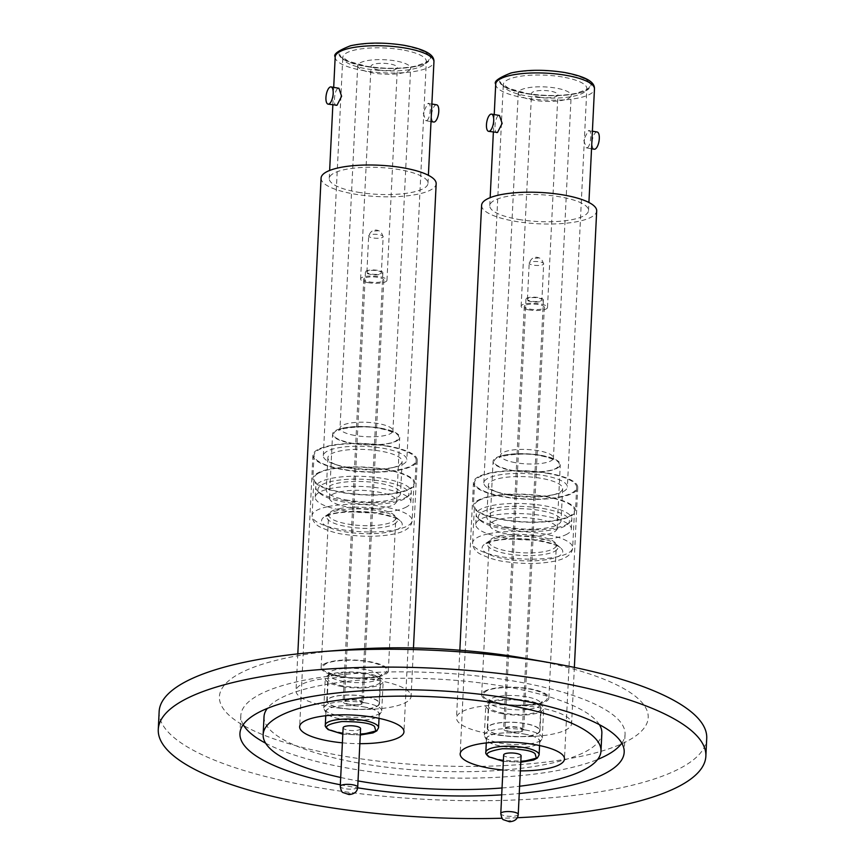 <?xml version="1.0" encoding="UTF-8"?>
<svg xmlns="http://www.w3.org/2000/svg" width="865" height="865" viewBox="0 0 865 865"><rect width="100%" height="100%" fill="white"/><g stroke="black" fill="none" stroke-linecap="round" stroke-linejoin="round"><path stroke-width="0.65" stroke-dasharray="4.33 3.24" d="M499.819 535.868A33.638 9.158 2.8 0 1 534.484 535.554A33.638 9.158 2.8 0 1 556.152 544.161A33.638 9.158 2.8 0 1 556.336 545.253A33.638 9.158 2.8 0 1 553.319 548.799A33.638 9.158 2.8 0 1 545.653 551.351A33.638 9.158 2.8 0 1 509.139 551.383A33.638 9.158 2.8 0 1 489.136 541.966A33.638 9.158 2.8 0 1 489.428 540.895A33.638 9.158 2.8 0 1 492.153 538.43A33.638 9.158 2.8 0 1 499.819 535.868M500.619 703.645C484.022 699.99 479.242 695.795 486.271 691.092C492.466 687.243 515.94 686.194 529.91 689.146C546.507 692.811 551.286 696.995 544.258 701.71C538.062 705.559 514.578 706.597 500.619 703.645M403.533 45.467C383.811 41.542 350.985 43.412 343.416 48.894C334.701 55.62 342.205 61.426 365.938 66.313C385.649 70.238 418.487 68.367 426.045 62.886C434.771 56.16 427.267 50.354 403.533 45.467M381.011 428.402C366.846 425.418 343.037 426.477 336.745 430.37C329.619 435.149 334.463 439.398 351.298 443.118C365.463 446.102 389.272 445.043 395.565 441.15C402.69 436.371 397.846 432.122 381.011 428.402M339.285 508.674A33.638 9.158 2.8 0 1 373.95 508.361A33.638 9.158 2.8 0 1 395.619 516.956A33.638 9.158 2.8 0 1 395.802 518.059A33.638 9.158 2.8 0 1 392.796 521.595A33.638 9.158 2.8 0 1 385.13 524.158A33.638 9.158 2.8 0 1 348.606 524.19A33.638 9.158 2.8 0 1 328.614 514.772A33.638 9.158 2.8 0 1 328.905 513.702A33.638 9.158 2.8 0 1 331.63 511.237A33.638 9.158 2.8 0 1 339.285 508.674M340.086 676.452C323.499 672.786 318.72 668.602 325.737 663.888C331.944 660.049 355.418 659 369.387 661.952C385.974 665.618 390.764 669.802 383.736 674.516C377.529 678.355 354.055 679.403 340.086 676.452M564.056 72.66C544.334 68.735 511.507 70.606 503.949 76.088C495.223 82.824 502.727 88.63 526.461 93.507C546.183 97.431 579.009 95.572 586.578 90.09C595.293 83.354 587.789 77.547 564.056 72.66M541.544 455.606C527.38 452.611 503.56 453.671 497.267 457.574C490.141 462.343 494.996 466.592 511.821 470.311C525.985 473.306 549.794 472.247 556.087 468.343C563.212 463.564 558.368 459.315 541.544 455.606M502.922 770.023A52.224 14.218 -177.2 0 0 520.362 770.877M478.118 476.918A52.224 14.218 -177.2 0 0 473.447 482.411A52.224 14.218 -177.2 0 0 514.21 498.337A52.224 14.218 -177.2 0 0 573.084 493.007A52.224 14.218 -177.2 0 0 577.766 487.514A52.224 14.218 -177.2 0 0 536.992 471.587A52.224 14.218 -177.2 0 0 478.118 476.918M546.745 473.231A51.111 13.916 2.8 0 1 576.652 487.46A51.111 13.916 2.8 0 1 504.468 496.683A51.111 13.916 2.8 0 1 474.561 482.465A51.111 13.916 2.8 0 1 546.745 473.231M545.61 496.456A51.111 13.916 2.8 0 1 575.517 510.674A51.111 13.916 2.8 0 1 503.333 519.897A51.111 13.916 2.8 0 1 473.425 505.679A51.111 13.916 2.8 0 1 545.61 496.456M478.929 500.467A50.084 13.635 2.8 0 1 535.392 495.353A50.084 13.635 2.8 0 1 574.49 510.62A50.084 13.635 2.8 0 1 570.003 515.897A50.084 13.635 2.8 0 1 513.54 521.011A50.084 13.635 2.8 0 1 474.442 505.733A50.084 13.635 2.8 0 1 478.929 500.467M484.681 691.221A33.638 9.158 2.8 0 1 522.601 687.783A33.638 9.158 2.8 0 1 548.864 698.044A33.638 9.158 2.8 0 1 545.847 701.58A33.638 9.158 2.8 0 1 507.928 705.018A33.638 9.158 2.8 0 1 481.664 694.757A33.638 9.158 2.8 0 1 484.681 691.221M489.99 725.465A26.015 7.082 2.8 0 1 519.324 722.816A26.015 7.082 2.8 0 1 539.63 730.741A26.015 7.082 2.8 0 1 537.306 733.488A26.015 7.082 2.8 0 1 507.971 736.137A26.015 7.082 2.8 0 1 487.655 728.2A26.015 7.082 2.8 0 1 489.99 725.465M525.65 701.093A26.393 7.19 -177.2 0 0 488.379 705.862A26.393 7.19 -177.2 0 0 503.819 713.203A26.393 7.19 -177.2 0 0 541.101 708.435A26.393 7.19 -177.2 0 0 525.65 701.093M502.727 735.531A26.393 7.19 2.8 0 1 487.287 728.189A26.393 7.19 2.8 0 1 524.558 723.421A26.393 7.19 2.8 0 1 540.009 730.763A26.393 7.19 2.8 0 1 502.727 735.531M525.293 729.974A28.988 7.893 2.8 0 1 542.258 738.04A28.988 7.893 2.8 0 1 541.804 739.305A28.988 7.893 2.8 0 1 501.3 743.273A28.988 7.893 2.8 0 1 484.66 736.515A28.988 7.893 2.8 0 1 484.335 735.207A28.988 7.893 2.8 0 1 525.293 729.974M502.749 713.798A28.988 7.893 -177.2 0 0 543.696 708.565A28.988 7.893 -177.2 0 0 526.731 700.499A28.988 7.893 -177.2 0 0 485.784 705.732A28.988 7.893 -177.2 0 0 502.749 713.798M524.222 734.039A26.847 7.309 2.8 0 1 539.511 742.678A26.847 7.309 2.8 0 1 502.014 746.354A26.847 7.309 2.8 0 1 486.606 740.094A26.847 7.309 2.8 0 1 496.953 733.617A26.847 7.309 2.8 0 1 524.222 734.039M524.158 734.071A26.664 7.266 2.8 0 1 539.76 741.5A26.664 7.266 2.8 0 1 502.089 746.311A26.664 7.266 2.8 0 1 486.487 738.894A26.664 7.266 2.8 0 1 524.158 734.071M521.098 755.805A8.737 2.379 2.8 0 1 520.319 756.724A8.737 2.379 2.8 0 1 510.469 757.61A8.737 2.379 2.8 0 1 503.657 754.95M321.077 178.103A57.609 15.689 -177.2 0 0 354.791 194.128A57.609 15.689 -177.2 0 0 436.165 183.737M377.378 680.312A57.609 15.689 2.8 0 1 411.091 696.347A57.609 15.689 2.8 0 1 329.716 706.737A57.609 15.689 2.8 0 1 296.003 690.713A57.609 15.689 2.8 0 1 377.378 680.312M426.888 120.484C430.759 118.289 431.635 100.47 427.71 103.692L423.104 112.699L425.785 120.689L426.888 120.484M431.873 104.005L427.71 103.692M358.175 192.257A49.435 13.462 -177.2 0 0 427.991 183.337A49.435 13.462 -177.2 0 0 399.068 169.583A49.435 13.462 -177.2 0 0 329.241 178.504A49.435 13.462 -177.2 0 0 358.175 192.257M337.004 105.249C333.079 108.482 333.944 90.674 337.826 88.468L338.929 88.252M436.62 104.806A8.737 3.374 -80.4 0 0 435.571 105.022A8.737 3.374 -80.4 0 0 431.646 114.148A8.737 3.374 -80.4 0 0 433.7 122.03M347.784 467.349A41.812 11.386 2.8 0 1 334.204 464.04A41.812 11.386 2.8 0 1 323.315 455.714A41.812 11.386 2.8 0 1 382.373 448.167A41.812 11.386 2.8 0 1 406.842 459.802A41.812 11.386 2.8 0 1 395.197 467.024A41.812 11.386 2.8 0 1 347.784 467.349M349.611 468.138A37.173 10.12 2.8 0 1 337.534 465.186A37.173 10.12 2.8 0 1 327.867 457.801A37.173 10.12 2.8 0 1 380.362 451.087A37.173 10.12 2.8 0 1 402.117 461.423A37.173 10.12 2.8 0 1 391.759 467.846A37.173 10.12 2.8 0 1 349.611 468.138M348.044 500.23A37.173 10.12 2.8 0 1 326.289 489.882A37.173 10.12 2.8 0 1 378.794 483.167A37.173 10.12 2.8 0 1 400.538 493.515A37.173 10.12 2.8 0 1 348.044 500.23M382.254 481.254A45.531 12.402 2.8 0 1 406.864 497.332A45.531 12.402 2.8 0 1 344.584 502.143A45.531 12.402 2.8 0 1 319.628 493.072A45.531 12.402 2.8 0 1 333.814 480.94A45.531 12.402 2.8 0 1 382.254 481.254M343.729 500.446A47.856 13.029 -177.2 0 0 407.037 496.834A47.856 13.029 -177.2 0 0 409.188 495.386A47.856 13.029 -177.2 0 0 411.329 491.807A47.856 13.029 -177.2 0 0 383.325 478.486A47.856 13.029 -177.2 0 0 320.018 482.097A47.856 13.029 -177.2 0 0 315.725 487.125A47.856 13.029 -177.2 0 0 317.498 490.909A47.856 13.029 -177.2 0 0 343.729 500.446M406.55 506.933A47.856 13.029 2.8 0 1 352.596 511.81A47.856 13.029 2.8 0 1 315.238 497.224A47.856 13.029 2.8 0 1 319.52 492.185A47.856 13.029 2.8 0 1 373.475 487.298A47.856 13.029 2.8 0 1 410.832 501.895A47.856 13.029 2.8 0 1 406.55 506.933M332.452 494.38A33.638 9.158 2.8 0 1 370.371 490.942A33.638 9.158 2.8 0 1 396.635 501.203A33.638 9.158 2.8 0 1 393.618 504.738A33.638 9.158 2.8 0 1 355.699 508.177A33.638 9.158 2.8 0 1 329.435 497.916A33.638 9.158 2.8 0 1 332.452 494.38M396.743 440.945A33.638 9.158 -177.2 0 0 399.749 437.398A33.638 9.158 -177.2 0 0 373.496 427.148A33.638 9.158 -177.2 0 0 335.566 430.575A33.638 9.158 -177.2 0 0 332.56 434.111A33.638 9.158 -177.2 0 0 358.813 444.372A33.638 9.158 -177.2 0 0 396.743 440.945M408.269 71.006A26.48 7.212 -177.2 0 0 410.648 68.227A26.48 7.212 -177.2 0 0 389.974 60.15A26.48 7.212 -177.2 0 0 360.11 62.853A26.48 7.212 -177.2 0 0 357.742 65.632A26.48 7.212 -177.2 0 0 378.416 73.709A26.48 7.212 -177.2 0 0 408.269 71.006M378.74 69.957A13.191 3.59 2.8 0 1 371.009 66.291A13.191 3.59 2.8 0 1 389.65 63.902A13.191 3.59 2.8 0 1 397.37 67.578A13.191 3.59 2.8 0 1 378.74 69.957M368.328 282.682A13.191 3.59 2.8 0 1 360.608 279.006A13.191 3.59 2.8 0 1 379.248 276.627A13.191 3.59 2.8 0 1 386.969 280.303A13.191 3.59 2.8 0 1 368.328 282.682M362.24 703.829A10.034 2.736 2.8 0 1 350.93 704.845A10.034 2.736 2.8 0 1 343.091 701.785A10.034 2.736 2.8 0 1 344 700.737A10.034 2.736 2.8 0 1 355.31 699.709A10.034 2.736 2.8 0 1 363.138 702.769A10.034 2.736 2.8 0 1 362.24 703.829M364.662 278.108A10.034 2.736 -177.2 0 0 363.765 279.168A10.034 2.736 -177.2 0 0 371.604 282.228A10.034 2.736 -177.2 0 0 382.914 281.201A10.034 2.736 -177.2 0 0 383.811 280.141A10.034 2.736 -177.2 0 0 375.983 277.081A10.034 2.736 -177.2 0 0 364.662 278.108M382.092 273.708A8.737 2.379 -177.2 0 0 382.871 272.789A8.737 2.379 -177.2 0 0 376.048 270.129A8.737 2.379 -177.2 0 0 366.209 271.015A8.737 2.379 -177.2 0 0 365.419 271.934A8.737 2.379 -177.2 0 0 372.242 274.605A8.737 2.379 -177.2 0 0 382.092 273.708M361.062 703.623A8.737 2.379 -177.2 0 0 361.84 702.704A8.737 2.379 -177.2 0 0 355.028 700.045A8.737 2.379 -177.2 0 0 345.178 700.931A8.737 2.379 -177.2 0 0 344.4 701.85A8.737 2.379 -177.2 0 0 351.212 704.521A8.737 2.379 -177.2 0 0 361.062 703.623M380.741 273.481A7.244 1.979 -177.2 0 0 381.389 272.724A7.244 1.979 -177.2 0 0 375.724 270.507A7.244 1.979 -177.2 0 0 367.56 271.253A7.244 1.979 -177.2 0 0 366.911 272.01A7.244 1.979 -177.2 0 0 372.566 274.227A7.244 1.979 -177.2 0 0 380.741 273.481M342.389 742.83A52.224 14.218 -177.2 0 0 359.84 743.673M317.596 449.714A52.224 14.218 -177.2 0 0 312.914 455.206A52.224 14.218 -177.2 0 0 353.688 471.133A52.224 14.218 -177.2 0 0 412.562 465.803A52.224 14.218 -177.2 0 0 417.244 460.31A52.224 14.218 -177.2 0 0 376.47 444.383A52.224 14.218 -177.2 0 0 317.596 449.714M386.223 446.037A51.111 13.916 2.8 0 1 416.13 460.256A51.111 13.916 2.8 0 1 343.935 469.49A51.111 13.916 2.8 0 1 314.027 455.271A51.111 13.916 2.8 0 1 386.223 446.037M385.087 469.263A51.111 13.916 2.8 0 1 414.984 483.481A51.111 13.916 2.8 0 1 342.8 492.704A51.111 13.916 2.8 0 1 312.892 478.486A51.111 13.916 2.8 0 1 385.087 469.263M318.407 473.263A50.084 13.635 2.8 0 1 374.869 468.149A50.084 13.635 2.8 0 1 413.967 483.427A50.084 13.635 2.8 0 1 409.48 488.693A50.084 13.635 2.8 0 1 353.017 493.807A50.084 13.635 2.8 0 1 313.919 478.54A50.084 13.635 2.8 0 1 318.407 473.263M324.148 664.017A33.638 9.158 2.8 0 1 362.078 660.59A33.638 9.158 2.8 0 1 388.331 670.851A33.638 9.158 2.8 0 1 385.325 674.386A33.638 9.158 2.8 0 1 347.395 677.814A33.638 9.158 2.8 0 1 321.142 667.564A33.638 9.158 2.8 0 1 324.148 664.017M329.468 698.271A26.015 7.082 2.8 0 1 358.791 695.611A26.015 7.082 2.8 0 1 379.108 703.548A26.015 7.082 2.8 0 1 376.772 706.283A26.015 7.082 2.8 0 1 347.449 708.943A26.015 7.082 2.8 0 1 327.132 701.007A26.015 7.082 2.8 0 1 329.468 698.271M365.127 673.9A26.393 7.19 -177.2 0 0 327.857 678.668A26.393 7.19 -177.2 0 0 343.297 686.01A26.393 7.19 -177.2 0 0 380.568 681.242A26.393 7.19 -177.2 0 0 365.127 673.9M342.205 708.338A26.393 7.19 2.8 0 1 326.765 700.985A26.393 7.19 2.8 0 1 364.035 696.228A26.393 7.19 2.8 0 1 379.476 703.569A26.393 7.19 2.8 0 1 342.205 708.338M364.76 702.769A28.988 7.893 2.8 0 1 381.725 710.835A28.988 7.893 2.8 0 1 381.27 712.111A28.988 7.893 2.8 0 1 340.778 716.069A28.988 7.893 2.8 0 1 324.137 709.311A28.988 7.893 2.8 0 1 323.813 708.002A28.988 7.893 2.8 0 1 364.76 702.769M342.216 686.605A28.988 7.893 -177.2 0 0 383.173 681.371A28.988 7.893 -177.2 0 0 366.209 673.305A28.988 7.893 -177.2 0 0 325.251 678.538A28.988 7.893 -177.2 0 0 342.216 686.605M363.7 706.835A26.847 7.309 2.8 0 1 378.989 715.485A26.847 7.309 2.8 0 1 341.491 719.15A26.847 7.309 2.8 0 1 326.083 712.89A26.847 7.309 2.8 0 1 336.42 706.424A26.847 7.309 2.8 0 1 363.7 706.835M363.624 706.878A26.664 7.266 2.8 0 1 379.238 714.295A26.664 7.266 2.8 0 1 341.567 719.118A26.664 7.266 2.8 0 1 325.954 711.69A26.664 7.266 2.8 0 1 363.624 706.878M360.575 728.6A8.737 2.379 2.8 0 1 359.797 729.519A8.737 2.379 2.8 0 1 349.947 730.417A8.737 2.379 2.8 0 1 343.124 727.746M345.427 649.82A214.65 58.442 -177.2 0 0 219.396 697.363A214.65 58.442 -177.2 0 0 345.016 756.367A214.65 58.442 -177.2 0 0 627.871 740.797A214.65 58.442 -177.2 0 0 527.369 658.719M159.138 711.592A274.119 74.639 -177.2 0 0 319.553 787.864A274.119 74.639 -177.2 0 0 706.727 738.375M264.02 716.728A169.118 46.05 -177.2 0 0 362.986 763.784A169.118 46.05 -177.2 0 0 601.856 733.25M599.391 724.654A169.118 46.05 -177.2 0 0 502.889 686.194A169.118 46.05 -177.2 0 0 267.317 708.413M502.035 787.972A169.118 46.05 -177.2 0 0 519.616 786.231M340.345 784.76A192.354 52.376 -177.2 0 0 352.498 786.966A192.354 52.376 -177.2 0 0 357.656 787.82M621.794 743.176A192.354 52.376 -177.2 0 0 625.06 734.385A192.354 52.376 -177.2 0 0 512.502 680.863A192.354 52.376 -177.2 0 0 240.816 715.593A192.354 52.376 -177.2 0 0 243.206 724.654M265.609 743.186A192.354 52.376 -177.2 0 0 353.374 769.104A192.354 52.376 -177.2 0 0 597.683 759.427M517.281 817.717A274.119 74.639 2.8 0 1 502.165 818.247M481.6 205.297A57.609 15.689 -177.2 0 0 515.313 221.332A57.609 15.689 -177.2 0 0 596.688 210.93M490.239 733.942A57.609 15.689 -177.2 0 0 571.614 723.54A57.609 15.689 -177.2 0 0 537.9 707.505A57.609 15.689 -177.2 0 0 456.525 717.907A57.609 15.689 -177.2 0 0 490.239 733.942M587.422 147.677C591.282 145.482 592.157 127.663 588.243 130.885L583.626 139.892L586.308 147.883L587.422 147.677M592.395 131.199L588.243 130.885M518.697 219.451A49.435 13.462 -177.2 0 0 588.524 210.53A49.435 13.462 -177.2 0 0 559.59 196.777A49.435 13.462 -177.2 0 0 489.763 205.697A49.435 13.462 -177.2 0 0 518.697 219.451M497.526 132.453C493.601 135.686 494.477 117.867 498.348 115.661L499.451 115.456M597.142 131.999A8.737 3.374 -80.4 0 0 596.093 132.215A8.737 3.374 -80.4 0 0 592.179 141.341A8.737 3.374 -80.4 0 0 594.233 149.223M508.306 494.553A41.812 11.386 2.8 0 1 494.726 491.233A41.812 11.386 2.8 0 1 483.838 482.919A41.812 11.386 2.8 0 1 542.896 475.372A41.812 11.386 2.8 0 1 567.364 487.006A41.812 11.386 2.8 0 1 555.719 494.218A41.812 11.386 2.8 0 1 508.306 494.553M510.134 495.331A37.173 10.12 2.8 0 1 498.067 492.39A37.173 10.12 2.8 0 1 488.39 484.995A37.173 10.12 2.8 0 1 540.885 478.28A37.173 10.12 2.8 0 1 562.639 488.628A37.173 10.12 2.8 0 1 552.292 495.039A37.173 10.12 2.8 0 1 510.134 495.331M508.566 527.423A37.173 10.12 2.8 0 1 486.822 517.075A37.173 10.12 2.8 0 1 539.317 510.372A37.173 10.12 2.8 0 1 561.071 520.708A37.173 10.12 2.8 0 1 508.566 527.423M542.777 508.447A45.531 12.402 2.8 0 1 567.397 524.536A45.531 12.402 2.8 0 1 505.106 529.337A45.531 12.402 2.8 0 1 480.151 520.265A45.531 12.402 2.8 0 1 494.348 508.133A45.531 12.402 2.8 0 1 542.777 508.447M504.263 527.639A47.856 13.029 -177.2 0 0 567.559 524.039A47.856 13.029 -177.2 0 0 569.721 522.59A47.856 13.029 -177.2 0 0 571.851 519A47.856 13.029 -177.2 0 0 543.847 505.69A47.856 13.029 -177.2 0 0 480.54 509.29A47.856 13.029 -177.2 0 0 476.258 514.329A47.856 13.029 -177.2 0 0 478.031 518.103A47.856 13.029 -177.2 0 0 504.263 527.639M567.072 534.127A47.856 13.029 2.8 0 1 513.118 539.014A47.856 13.029 2.8 0 1 475.761 524.417A47.856 13.029 2.8 0 1 480.053 519.378A47.856 13.029 2.8 0 1 533.997 514.491A47.856 13.029 2.8 0 1 571.354 529.088A47.856 13.029 2.8 0 1 567.072 534.127M492.974 521.573A33.638 9.158 2.8 0 1 530.894 518.135A33.638 9.158 2.8 0 1 557.157 528.396A33.638 9.158 2.8 0 1 554.141 531.932A33.638 9.158 2.8 0 1 516.221 535.37A33.638 9.158 2.8 0 1 489.958 525.109A33.638 9.158 2.8 0 1 492.974 521.573M557.265 468.138A33.638 9.158 -177.2 0 0 560.282 464.602A33.638 9.158 -177.2 0 0 534.019 454.341A33.638 9.158 -177.2 0 0 496.099 457.78A33.638 9.158 -177.2 0 0 493.082 461.315A33.638 9.158 -177.2 0 0 519.346 471.576A33.638 9.158 -177.2 0 0 557.265 468.138M568.802 98.21A26.48 7.212 -177.2 0 0 571.17 95.42A26.48 7.212 -177.2 0 0 550.497 87.343A26.48 7.212 -177.2 0 0 520.644 90.047A26.48 7.212 -177.2 0 0 518.265 92.836A26.48 7.212 -177.2 0 0 538.938 100.913A26.48 7.212 -177.2 0 0 568.802 98.21M539.263 97.15A13.191 3.59 2.8 0 1 531.543 93.485A13.191 3.59 2.8 0 1 550.172 91.095A13.191 3.59 2.8 0 1 557.903 94.772A13.191 3.59 2.8 0 1 539.263 97.15M528.861 309.875A13.191 3.59 2.8 0 1 521.141 306.21A13.191 3.59 2.8 0 1 539.771 303.82A13.191 3.59 2.8 0 1 547.491 307.497A13.191 3.59 2.8 0 1 528.861 309.875M522.774 731.022A10.034 2.736 2.8 0 1 511.453 732.049A10.034 2.736 2.8 0 1 503.625 728.99A10.034 2.736 2.8 0 1 504.522 727.93A10.034 2.736 2.8 0 1 515.832 726.903A10.034 2.736 2.8 0 1 523.671 729.963A10.034 2.736 2.8 0 1 522.774 731.022M525.196 305.302A10.034 2.736 -177.2 0 0 524.287 306.361A10.034 2.736 -177.2 0 0 532.126 309.421A10.034 2.736 -177.2 0 0 543.436 308.394A10.034 2.736 -177.2 0 0 544.334 307.345A10.034 2.736 -177.2 0 0 536.505 304.285A10.034 2.736 -177.2 0 0 525.196 305.302M542.615 300.912A8.737 2.379 -177.2 0 0 543.393 299.993A8.737 2.379 -177.2 0 0 536.581 297.322A8.737 2.379 -177.2 0 0 526.731 298.22A8.737 2.379 -177.2 0 0 525.952 299.139A8.737 2.379 -177.2 0 0 532.764 301.798A8.737 2.379 -177.2 0 0 542.615 300.912M521.584 730.817A8.737 2.379 -177.2 0 0 522.374 729.898A8.737 2.379 -177.2 0 0 515.551 727.238A8.737 2.379 -177.2 0 0 505.701 728.125A8.737 2.379 -177.2 0 0 504.922 729.044A8.737 2.379 -177.2 0 0 511.745 731.714A8.737 2.379 -177.2 0 0 521.584 730.817M541.263 300.674A7.244 1.979 -177.2 0 0 541.912 299.917A7.244 1.979 -177.2 0 0 536.257 297.701A7.244 1.979 -177.2 0 0 528.082 298.447A7.244 1.979 -177.2 0 0 527.434 299.204A7.244 1.979 -177.2 0 0 533.089 301.42A7.244 1.979 -177.2 0 0 541.263 300.674M501.7 794.87A192.354 52.376 -177.2 0 0 519.26 793.519M340.691 777.484A169.118 46.05 -177.2 0 0 358.013 780.933M488.52 533.802A50.084 13.635 2.8 0 1 542.896 533.759A50.084 13.635 2.8 0 1 572.673 547.772A50.084 13.635 2.8 0 1 568.186 553.049A50.084 13.635 2.8 0 1 556.779 556.855A50.084 13.635 2.8 0 1 502.403 556.898A50.084 13.635 2.8 0 1 472.625 542.885A50.084 13.635 2.8 0 1 477.112 537.608A50.084 13.635 2.8 0 1 488.52 533.802M494.921 540.463A40.385 10.996 2.8 0 1 560.444 547.794A40.385 10.996 2.8 0 1 559.147 555.979A40.385 10.996 2.8 0 1 549.956 559.049A40.385 10.996 2.8 0 1 499.862 557.86A40.385 10.996 2.8 0 1 484.8 544.096A40.385 10.996 2.8 0 1 485.719 543.544A40.385 10.996 2.8 0 1 494.921 540.463M554.779 551.275A35.368 9.634 -177.2 0 0 555.914 544.107A35.368 9.634 -177.2 0 0 498.532 537.695A35.368 9.634 -177.2 0 0 490.477 540.387A35.368 9.634 -177.2 0 0 489.666 540.874A35.368 9.634 -177.2 0 0 502.857 552.919A35.368 9.634 -177.2 0 0 546.723 553.968A35.368 9.634 -177.2 0 0 554.779 551.275M526.677 696.855A26.015 7.082 -177.2 0 0 491.298 698.639A26.015 7.082 -177.2 0 0 488.974 701.374A26.015 7.082 -177.2 0 0 503.235 708.446A26.015 7.082 -177.2 0 0 538.614 706.662A26.015 7.082 -177.2 0 0 540.949 703.926A26.015 7.082 -177.2 0 0 526.677 696.855M539.1 754.885A26.664 7.266 2.8 0 1 501.43 759.708A26.664 7.266 2.8 0 1 488.087 755.415A26.664 7.266 2.8 0 1 485.827 752.28M518.232 814.387A8.737 2.379 2.8 0 1 517.454 815.306A8.737 2.379 2.8 0 1 509.128 816.322A8.737 2.379 2.8 0 1 501.289 814.376A8.737 2.379 2.8 0 1 500.792 813.533M403.685 45.38C392.256 42.893 357.678 41.152 343.081 48.829C329.619 56.712 352.834 64.756 365.787 66.4C377.205 68.886 411.794 70.627 426.38 62.95C439.842 55.068 416.627 47.024 403.685 45.38M335.188 56.96A49.435 13.462 -177.2 0 0 364.111 70.714A49.435 13.462 -177.2 0 0 433.938 61.793M401.857 49.781A41.812 11.386 -177.2 0 0 342.8 57.328A41.812 11.386 -177.2 0 0 367.268 68.962A41.812 11.386 -177.2 0 0 426.326 61.415A41.812 11.386 -177.2 0 0 401.857 49.781M354.531 435.409A26.48 7.212 2.8 0 1 340.01 428.218A26.48 7.212 2.8 0 1 342.378 425.429A26.48 7.212 2.8 0 1 378.394 423.601A26.48 7.212 2.8 0 1 392.915 430.802A26.48 7.212 2.8 0 1 390.537 433.592A26.48 7.212 2.8 0 1 354.531 435.409M374.599 231.009L377.746 230.847L374.599 231.009M382.503 237.399A7.244 1.979 -177.2 0 0 383.152 236.642A7.244 1.979 -177.2 0 0 382.741 235.94A7.244 1.979 -177.2 0 0 376.232 234.329A7.244 1.979 -177.2 0 0 369.323 235.172A7.244 1.979 -177.2 0 0 368.674 235.929A7.244 1.979 -177.2 0 0 369.085 236.632A7.244 1.979 -177.2 0 0 375.594 238.243A7.244 1.979 -177.2 0 0 382.503 237.399M327.997 506.609A50.084 13.635 2.8 0 1 382.373 506.566A50.084 13.635 2.8 0 1 412.151 520.579A50.084 13.635 2.8 0 1 407.664 525.844A50.084 13.635 2.8 0 1 396.257 529.661A50.084 13.635 2.8 0 1 341.88 529.704A50.084 13.635 2.8 0 1 312.103 515.681A50.084 13.635 2.8 0 1 316.59 510.415A50.084 13.635 2.8 0 1 327.997 506.609M334.387 513.269A40.385 10.996 2.8 0 1 399.922 520.6A40.385 10.996 2.8 0 1 398.624 528.785A40.385 10.996 2.8 0 1 389.423 531.856A40.385 10.996 2.8 0 1 339.329 530.667A40.385 10.996 2.8 0 1 324.278 516.902A40.385 10.996 2.8 0 1 325.197 516.34A40.385 10.996 2.8 0 1 334.387 513.269M394.256 524.082A35.368 9.634 -177.2 0 0 395.392 516.913A35.368 9.634 -177.2 0 0 337.999 510.491A35.368 9.634 -177.2 0 0 329.943 513.183A35.368 9.634 -177.2 0 0 329.143 513.669A35.368 9.634 -177.2 0 0 342.335 525.725A35.368 9.634 -177.2 0 0 386.201 526.774A35.368 9.634 -177.2 0 0 394.256 524.082M366.154 669.651A26.015 7.082 -177.2 0 0 330.776 671.445A26.015 7.082 -177.2 0 0 328.44 674.181A26.015 7.082 -177.2 0 0 342.713 681.252A26.015 7.082 -177.2 0 0 378.091 679.457A26.015 7.082 -177.2 0 0 380.416 676.722A26.015 7.082 -177.2 0 0 366.154 669.651M378.578 727.692A26.664 7.266 2.8 0 1 340.907 732.504A26.664 7.266 2.8 0 1 327.554 728.211A26.664 7.266 2.8 0 1 325.305 725.086M357.71 787.193A8.737 2.379 2.8 0 1 356.931 788.101A8.737 2.379 2.8 0 1 348.606 789.118A8.737 2.379 2.8 0 1 340.756 787.182A8.737 2.379 2.8 0 1 340.259 786.339M564.207 72.574C552.789 70.097 518.2 68.346 503.603 76.033C490.152 83.905 513.367 91.95 526.309 93.593C537.727 96.08 572.316 97.821 586.913 90.144C600.364 82.272 577.15 74.217 564.207 72.574M495.71 84.154A49.435 13.462 -177.2 0 0 524.644 97.907A49.435 13.462 -177.2 0 0 594.46 88.987M562.38 76.974A41.812 11.386 -177.2 0 0 503.322 84.532A41.812 11.386 -177.2 0 0 527.791 96.166A41.812 11.386 -177.2 0 0 586.848 88.608A41.812 11.386 -177.2 0 0 562.38 76.974M515.053 462.613A26.48 7.212 2.8 0 1 500.532 455.412A26.48 7.212 2.8 0 1 502.911 452.622A26.48 7.212 2.8 0 1 538.917 450.806A26.48 7.212 2.8 0 1 553.438 457.996A26.48 7.212 2.8 0 1 551.07 460.786A26.48 7.212 2.8 0 1 515.053 462.613M535.121 258.203L538.279 258.04L535.121 258.203M543.025 264.603A7.244 1.979 -177.2 0 0 543.674 263.836A7.244 1.979 -177.2 0 0 543.263 263.133A7.244 1.979 -177.2 0 0 536.754 261.522A7.244 1.979 -177.2 0 0 529.845 262.365A7.244 1.979 -177.2 0 0 529.196 263.133A7.244 1.979 -177.2 0 0 529.607 263.836A7.244 1.979 -177.2 0 0 536.116 265.447A7.244 1.979 -177.2 0 0 543.025 264.603M360.272 734.915L342.821 734.061M520.795 762.119L503.344 761.265M574.49 510.62L572.673 547.772C572.154 554.443 565.915 558.952 553.946 561.309C539.673 564.023 523.758 564.175 506.22 561.763C498.208 561.028 489.482 558.422 480.021 553.946C475.22 551.264 472.755 547.577 472.625 542.885L474.442 505.733M489.428 540.895L484.8 544.096L493.796 540.993C502.024 539.317 511.918 538.754 523.455 539.295C535.23 538.992 560.044 545.242 560.444 547.794L556.152 544.161M487.655 728.2L488.974 701.374L488.314 699.071C487.817 698.498 488.357 700.758 501.484 703.505C522.049 707.981 546.291 701.872 541.825 701.688L540.949 703.926L539.63 730.741M323.315 455.714L342.8 57.295L348.206 61.188L366.371 66.227C384.676 69.016 401.079 68.984 415.6 66.108C424.856 62.94 428.435 61.361 426.337 61.383L406.842 459.802M357.742 65.632L340.01 428.218L339.156 430.413C334.496 430.262 359.353 423.969 380.146 428.553C393.694 431.408 394.04 433.679 393.553 433.073L392.915 430.802L410.648 68.227M366.911 272.01L368.674 235.929C372.372 226.727 378.978 230.76 381.011 231.885L383.152 236.642L381.389 272.724M413.967 483.427L412.151 520.579C411.632 527.25 405.382 531.759 393.424 534.116C379.14 536.83 363.235 536.981 345.697 534.57C337.685 533.824 328.96 531.218 319.488 526.742C314.698 524.071 312.233 520.384 312.103 515.681L313.919 478.54M328.905 513.702L324.278 516.902L333.263 513.799C341.502 512.123 351.385 511.55 362.922 512.091C374.696 511.788 399.522 518.048 399.922 520.6L395.619 516.956M327.132 701.007L328.44 674.181L327.792 671.867C327.284 671.305 327.835 673.565 340.951 676.3C361.527 680.777 385.758 674.678 381.292 674.484L380.416 676.722L379.108 703.548M483.838 482.919L503.322 84.489L508.728 88.392L526.893 93.42C545.199 96.22 561.612 96.177 576.122 93.301C585.378 90.133 588.957 88.554 586.859 88.576L567.364 487.006M518.265 92.836L500.532 455.412L499.678 457.617C495.018 457.455 519.876 451.173 540.668 455.747C554.216 458.601 554.573 460.872 554.076 460.277L553.438 457.996L571.17 95.42M527.434 299.204L529.196 263.133C532.894 253.932 539.5 257.954 541.544 259.089L543.674 263.836L541.912 299.917M473.447 482.411L460.169 753.891M576.652 487.46L575.517 510.674M548.864 698.044L556.336 545.253M487.287 728.189L488.379 705.862M542.258 738.04L543.696 708.565M539.511 742.678L541.804 739.305M539.76 741.5L539.565 745.533M413.459 647.961L411.091 696.347M427.991 183.337L428.391 175.281M337.534 465.186L334.204 464.04M327.867 457.801L326.289 489.882M406.864 497.332L409.188 495.386M315.238 497.224L315.725 487.125M396.635 501.203L399.749 437.398M360.608 279.006L371.009 66.291M363.765 279.168L343.091 701.785M382.871 272.789L361.84 702.704M312.914 455.206L299.636 726.697M416.13 460.256L414.984 483.481M388.331 670.851L395.802 518.059M326.765 700.985L327.857 678.668M381.725 710.835L383.173 681.371M378.989 715.485L381.27 712.111M379.238 714.295L379.032 718.339M240.816 715.593L239.94 733.455M574.36 667.402L571.614 723.54M588.524 210.53L588.914 202.486M498.067 492.39L494.726 491.233M488.39 484.995L486.822 517.075M567.397 524.536L569.721 522.59M475.761 524.417L476.258 514.329M557.157 528.396L560.282 464.602M521.141 306.21L531.543 93.485M524.287 306.361L503.625 728.99M543.393 299.993L522.374 729.898M459.845 650.231L456.525 717.907M489.763 205.697L490.163 197.653M493.364 132.14L494.229 114.569M591.541 148.769L586.308 147.883M552.292 495.039L555.719 494.218M562.639 488.628L561.071 520.708M480.151 520.265L478.031 518.103M571.354 529.088L571.851 519M489.958 525.109L493.082 461.315M547.491 307.497L557.903 94.772M544.334 307.345L523.671 729.963M525.952 299.139L504.922 729.044M625.06 734.385L624.184 752.247M342.821 734.147L360.262 735.001M325.954 711.69L325.759 715.733M326.083 712.89L324.137 709.311M323.813 708.002L325.251 678.538M379.476 703.569L380.568 681.242M321.142 667.564L328.614 514.772M314.027 455.271L312.892 478.486M417.244 460.31L403.966 731.801M297.809 653.886L296.003 690.713M329.241 178.504L329.641 170.459M332.841 104.946L333.695 87.365M431.019 121.576L425.785 120.689M391.759 467.846L395.197 467.024M402.117 461.423L400.538 493.515M319.628 493.072L317.498 490.909M410.832 501.895L411.329 491.807M329.435 497.916L332.56 434.111M386.969 280.303L397.37 67.578M383.811 280.141L363.138 702.769M365.419 271.934L344.4 701.85M503.344 761.341L520.795 762.195M486.487 738.894L486.281 742.927M486.606 740.094L484.66 736.515M484.335 735.207L485.784 705.732M540.009 730.763L541.101 708.435M481.664 694.757L489.136 541.966M474.561 482.465L473.425 505.679M577.766 487.514L564.488 758.994"/><path stroke-width="1.3" d="M520.362 770.877A52.224 14.218 -177.2 0 0 559.806 764.487A52.224 14.218 -177.2 0 0 564.488 758.994A52.224 14.218 -177.2 0 0 523.714 743.067A52.224 14.218 -177.2 0 0 464.84 748.398A52.224 14.218 -177.2 0 0 460.169 753.891A52.224 14.218 -177.2 0 0 502.922 770.023M500.792 813.533L503.657 754.95A8.737 2.379 2.8 0 1 504.436 754.031A8.737 2.379 2.8 0 1 514.286 753.134A8.737 2.379 2.8 0 1 521.098 755.805L518.232 814.387C517.875 818.852 514.978 821.307 509.572 821.75L503.581 819.771C502.435 819.652 501.495 817.566 500.792 813.533A8.737 2.379 2.8 0 1 501.57 812.613A8.737 2.379 2.8 0 1 509.896 811.597A8.737 2.379 2.8 0 1 517.735 813.533A8.737 2.379 2.8 0 1 518.232 814.387M413.459 647.961L436.165 183.737A57.609 15.689 -177.2 0 0 402.452 167.702A57.609 15.689 -177.2 0 0 321.077 178.103L297.809 653.886M331.014 86.911L338.929 88.252L341.61 96.242L337.004 105.249L328.095 104.135A8.737 3.374 99.6 0 1 326.04 96.253A8.737 3.374 99.6 0 1 329.965 87.127A8.737 3.374 99.6 0 1 331.014 86.911A8.737 3.374 99.6 0 1 333.068 94.793A8.737 3.374 99.6 0 1 329.143 103.919A8.737 3.374 99.6 0 1 328.095 104.135M431.019 121.576L433.7 122.03A8.737 3.374 -80.4 0 0 434.749 121.814A8.737 3.374 -80.4 0 0 438.674 112.688A8.737 3.374 -80.4 0 0 436.62 104.806L431.873 104.005M359.84 743.673A52.224 14.218 -177.2 0 0 399.284 737.294A52.224 14.218 -177.2 0 0 403.966 731.801A52.224 14.218 -177.2 0 0 363.192 715.874A52.224 14.218 -177.2 0 0 304.318 721.205A52.224 14.218 -177.2 0 0 299.636 726.697A52.224 14.218 -177.2 0 0 342.389 742.83M340.259 786.339L343.124 727.746A8.737 2.379 2.8 0 1 343.913 726.827A8.737 2.379 2.8 0 1 353.763 725.94A8.737 2.379 2.8 0 1 360.575 728.6L357.71 787.193C357.342 791.659 354.455 794.113 349.038 794.557L343.059 792.578C341.902 792.448 340.972 790.372 340.259 786.339A8.737 2.379 2.8 0 1 341.048 785.42A8.737 2.379 2.8 0 1 349.374 784.404A8.737 2.379 2.8 0 1 357.213 786.339A8.737 2.379 2.8 0 1 357.71 787.193M705.862 756.237L706.727 738.375A274.119 74.639 -177.2 0 0 552.421 663.163L527.369 658.719A214.65 58.442 -177.2 0 0 522.601 657.887A214.65 58.442 -177.2 0 0 345.427 649.82L320.061 651.799A274.119 74.639 -177.2 0 0 159.138 711.592L158.273 729.455A274.119 74.639 2.8 0 1 545.447 679.966A274.119 74.639 2.8 0 1 705.862 756.237A274.119 74.639 2.8 0 1 517.281 817.717M552.421 663.163A274.119 74.639 -177.2 0 0 546.323 662.103A274.119 74.639 -177.2 0 0 320.061 651.799M519.616 786.231A169.118 46.05 -177.2 0 0 600.98 751.112L601.856 733.25A169.118 46.05 -177.2 0 0 599.391 724.654M358.013 780.933A169.118 46.05 -177.2 0 0 362.111 781.636A169.118 46.05 -177.2 0 0 502.035 787.972M600.98 751.112A169.118 46.05 -177.2 0 0 502.014 704.056A169.118 46.05 -177.2 0 0 263.144 734.59A169.118 46.05 -177.2 0 0 340.691 777.484M519.26 793.519A192.354 52.376 -177.2 0 0 624.184 752.247A192.354 52.376 -177.2 0 0 511.626 698.725A192.354 52.376 -177.2 0 0 239.94 733.455A192.354 52.376 -177.2 0 0 340.345 784.76M243.206 724.654A192.354 52.376 -177.2 0 0 265.609 743.186M502.165 818.247A274.119 74.639 2.8 0 1 318.677 805.726A274.119 74.639 2.8 0 1 158.273 729.455M574.36 667.402L596.688 210.93A57.609 15.689 -177.2 0 0 562.974 194.895A57.609 15.689 -177.2 0 0 481.6 205.297L459.845 650.231M491.536 114.115L499.451 115.456L502.143 123.436L497.526 132.453L488.617 131.339A8.737 3.374 99.6 0 1 486.562 123.446A8.737 3.374 99.6 0 1 490.487 114.331A8.737 3.374 99.6 0 1 491.536 114.115A8.737 3.374 99.6 0 1 493.591 121.997A8.737 3.374 99.6 0 1 489.666 131.112A8.737 3.374 99.6 0 1 488.617 131.339M591.541 148.769L594.233 149.223A8.737 3.374 -80.4 0 0 595.271 149.007A8.737 3.374 -80.4 0 0 599.196 139.892A8.737 3.374 -80.4 0 0 597.142 131.999L592.395 131.199M357.656 787.82A192.354 52.376 -177.2 0 0 501.7 794.87M597.683 759.427A192.354 52.376 -177.2 0 0 621.794 743.176M267.317 708.413A169.118 46.05 -177.2 0 0 264.02 716.728L263.144 734.59M503.344 761.265L489.698 757.07C483.686 754.031 487.914 751.252 502.392 748.733C520.741 748.787 531.629 750.442 535.057 753.674L536.354 758.173L520.795 762.119M486.281 742.927L485.827 752.28A26.664 7.266 2.8 0 1 523.498 747.468A26.664 7.266 2.8 0 1 536.851 751.761A26.664 7.266 2.8 0 1 539.1 754.885L539.565 745.533M510.393 821.036L507.939 821.166L510.393 821.036M405.015 48.029A49.435 13.462 -177.2 0 0 335.188 56.96C333.057 54.344 338.183 50.602 350.563 45.737C366.36 42.374 384.211 42.223 404.117 45.294C428.716 49.986 434.284 56.009 433.938 61.793A49.435 13.462 -177.2 0 0 405.015 48.029M342.821 734.061L329.165 729.876C323.164 726.827 327.392 724.048 341.87 721.54C360.218 721.594 371.107 723.248 374.534 726.481L375.821 730.979L360.272 734.915M325.759 715.733L325.305 725.086A26.664 7.266 2.8 0 1 362.976 720.275A26.664 7.266 2.8 0 1 376.318 724.567A26.664 7.266 2.8 0 1 378.578 727.692L379.032 718.339M349.86 793.843L347.416 793.973L349.86 793.843M565.537 75.233A49.435 13.462 -177.2 0 0 495.71 84.154C493.58 81.537 498.705 77.807 511.096 72.941C526.893 69.578 544.745 69.427 564.64 72.487C589.238 77.18 594.806 83.202 594.46 88.987A49.435 13.462 -177.2 0 0 565.537 75.233M485.827 752.28C485.341 753.188 486.314 754.702 488.757 756.832L503.344 761.341M325.305 725.086C324.818 725.984 325.791 727.508 328.224 729.638L342.821 734.147M428.391 175.281L433.938 61.793M588.914 202.486L594.46 88.987M490.163 197.653L493.364 132.14M494.229 114.569L495.71 84.154M360.262 735.001L373.042 732.882L376.859 730.838L378.578 727.692M329.641 170.459L332.841 104.946M333.695 87.365L335.188 56.96M520.795 762.195L533.564 760.076L537.381 758.043L539.1 754.885"/></g></svg>
